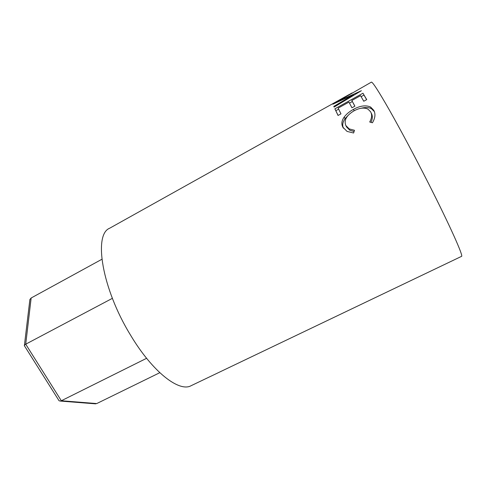 <?xml version="1.0" encoding="UTF-8"?>
<svg xmlns="http://www.w3.org/2000/svg" width="486" height="486" viewBox="0 0 486 486"><rect width="100%" height="100%" fill="white"/><g stroke="black" fill="none" stroke-linecap="round" stroke-linejoin="round"><path stroke-width="0.73" d="M29.707 301.071L29.889 299.498L31.153 297.991L101.884 259.281M31.153 297.991L25.715 344.191L112.381 298.337M94.576 403.763L96.726 403.568L159.791 372.701M58.484 399.838L59.061 400.756L60.343 401.065L61.333 400.75L146.602 358.303M96.726 403.568L61.333 400.75L25.715 344.191L24.434 345.206L24.634 346.135M332.861 104.144L352.016 92.954M349.331 94.436L109.636 228.244C93.385 234.416 101.768 288.271 130.503 335.061C152.58 372.118 179.334 392.481 191.132 385.69L461.536 256.365C463.759 256.657 450.188 226.124 428.306 183.064C414.971 156.796 400.185 129.082 389.432 110.115C378.533 91.052 372.513 81.727 371.359 82.14L337.715 101.465L361.371 90.712L334.089 107.078L333.797 106.428L353.365 94.764L332.88 104.198M362.957 93.215L366.736 99.612L363.765 101.252L360.545 95.669L351.834 100.505L354.895 106.161L351.949 107.789L348.942 102.115L338.153 108.105L340.965 113.858L338.049 115.468L334.884 108.821L362.957 93.215L366.62 99.679M372.44 122.77L369.706 121.998C371.899 118.068 372.197 114.666 370.605 111.798L367.993 109.156C364.154 107.321 359.488 107.886 354.002 110.851C346.488 115.352 343.766 120.242 345.825 125.516L349.148 128.881L354.476 130.284L353.614 132.994L347.059 131.42L342.849 127.162C341.196 124.033 341.658 120.65 344.228 116.998C346.494 114.003 349.574 111.458 353.468 109.356C360.138 105.705 365.849 104.933 370.599 107.035L373.71 110.237C375.69 113.773 375.271 117.952 372.44 122.77M370.958 122.351C372.628 118.894 372.768 115.899 371.365 113.347M345.825 125.516L346.627 127.022L349.823 130.26L354.075 131.524M342.849 127.162L343.201 127.818M343.444 128.201C342.089 125.285 342.642 122.108 345.103 118.663L347.933 115.565M344.228 116.998L345.103 118.663M353.468 109.356L354.185 110.747M361.134 108.25C365.259 107.157 368.698 107.309 371.456 108.706L374.329 111.586M373.71 110.237L374.457 111.798M351.834 100.505L354.853 106.179M334.884 108.821L338.116 115.431M335.862 110.674L338.651 109.131M349.477 103.117L352.356 101.525M361.128 96.653L363.911 95.11M353.65 95.329L353.365 94.764M334.125 107.054L333.797 106.428M337.879 101.774L337.715 101.465M60.343 401.065L95.681 403.848M29.889 299.498L24.434 345.206M24.3 345.601L59.061 400.756M349.823 130.26L349.148 128.881M371.456 108.706L370.599 107.035"/></g></svg>
